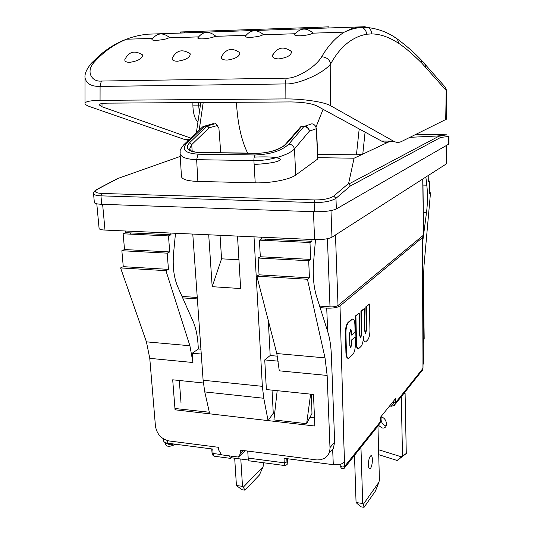 <?xml version="1.0" encoding="UTF-8"?>
<svg xmlns="http://www.w3.org/2000/svg" width="534" height="534" viewBox="0 0 534 534"><rect width="100%" height="100%" fill="white"/><g stroke="black" fill="none" stroke-linecap="round" stroke-linejoin="round"><path stroke-width="0.8" d="M188.362 140.402L184.557 139.467L90.286 106.82C86.728 105.572 84.959 104.41 84.999 103.316C85.467 101.5 90.486 100.512 100.058 100.359L100.085 86.435C91.347 86.548 86.321 83.671 85.006 77.79L85.013 77.25M197.914 122.239C194.716 118.715 193.041 113.014 192.887 105.138L192.901 102.581M445.71 119.89L446.197 90.44L446.911 91.908L446.451 119.169L401.568 141.47C398.925 142.765 396.235 142.658 393.498 141.15L381.49 141.049L316.355 105.665C310.975 103.356 302.484 102.114 290.897 101.934L107.748 103.142C102.288 103.222 99.417 103.776 99.13 104.818L102.007 106.76L190.792 138.106M381.49 141.049C384.32 142.551 387.09 142.658 389.82 141.37L393.985 141.403M262.888 34.056L262.948 34.79C260.739 36.072 256.62 36.926 250.593 37.353C247.162 37.407 245.38 37.073 245.233 36.365L245.466 35.965M238.872 51.831L239.873 52.746C239.806 56.397 235.554 58.847 227.117 60.102C223.139 60.028 221.216 58.98 221.356 56.971L221.637 56.183M215.095 35.584L215.048 36.345C212.639 37.614 208.514 38.455 202.666 38.869C199.509 38.922 197.867 38.622 197.74 37.961L197.954 37.587M189.316 53.04L190.278 53.881C190.151 57.498 185.885 59.948 177.475 61.243C173.824 61.19 172.048 60.235 172.155 58.38L172.389 57.672M393.498 141.15L330.366 105.592C324.472 102.001 302.438 98.703 285.096 98.923L100.058 100.359M366.611 34.229C366.364 31.045 364.896 28.796 362.199 27.474L359.362 26.934L364.722 26.72L368.186 27.594C370.422 29.003 371.617 31.105 371.764 33.909L366.611 34.223C351.986 37 340.045 46.838 330.773 63.74C323.664 73.365 297.879 84.759 285.176 83.938L100.085 86.435L101.32 81.048C91.955 82.143 85.293 71.643 94.291 62.111C103.503 51.858 114.236 44.229 126.505 39.229L126.511 39.229C133.14 36.572 140.382 34.89 148.232 34.169L147.684 34.223M101.32 81.048L286.204 78.144C295.916 79.072 315.808 67.144 321.668 56.764C328.21 45.63 335.759 37.427 344.31 32.14L351.532 28.736L359.362 26.934L180.479 32.988L180.472 31.98L317.757 27.287L317.743 28.362M317.757 27.287L328.997 26.807L328.984 27.868L317.897 28.355M322.389 28.169L323.624 28.115M312.523 32.481L312.684 33.168C310.695 34.47 306.589 35.337 300.362 35.778C296.637 35.825 294.695 35.471 294.521 34.703L294.781 34.276M290.436 50.59L291.471 51.571C291.457 55.262 287.225 57.705 278.761 58.907C274.423 58.813 272.34 57.672 272.514 55.496L272.861 54.622M169.051 37.053L169.345 37.353L168.891 37.847C166.294 39.102 162.162 39.93 156.489 40.337C153.578 40.384 152.063 40.103 151.95 39.496L152.143 39.142M141.65 54.214L142.578 54.989C142.384 58.56 138.099 61.01 129.722 62.351C126.371 62.304 124.729 61.43 124.802 59.721L124.989 59.094M381.323 416.854C380.402 420.972 381.877 424.003 385.755 425.952L386.135 426.045M380.862 416.787C384.12 417.568 386.009 419.918 386.523 423.829C386.496 426.072 385.635 427.474 383.946 428.034L381.923 427.974L378.486 425.291M378.586 449.741L401.241 456.77L397.189 460.482L406.281 453.533L402.502 455.702L401.281 396.695M401.241 456.77L402.502 455.702M397.189 460.482L378.719 454.681M404.238 392.984L405.086 393.204L406.281 453.533M403.37 394.072L405.086 393.204M370.576 468.184L369.915 468.739C369.027 468.859 368.52 467.584 368.387 464.9C368.493 460.041 369.321 456.984 370.856 455.729C373.019 454.714 372.765 465.548 370.576 468.184M360.951 447.292L362.713 503.495L356.065 502.547L360.764 506.826L364.061 507.3L363.32 504.31L378.933 482.189L379.4 479.933L377.952 425.965M362.713 503.495L363.32 504.31M378.933 482.189L375.455 491.026L364.061 507.3M356.065 502.547L354.503 455.382M240.794 459.02L242.503 486.354L243.297 487.162L263.088 466.683L263.549 462.738M263.088 466.683L259.37 475.086L244.939 490.159L241.929 489.725L236.428 485.486L234.686 458.212M243.297 487.162L244.939 490.159M242.503 486.354L236.428 485.486M446.377 145.488L446.25 163.971L331.968 237.203C328.383 238.965 322.596 239.773 314.599 239.606L104.991 230.074C101.273 229.874 99.304 229.34 99.097 228.479L96.794 203.801M104.991 230.074L102.621 204.322L313.451 211.691L314.599 239.606M117.26 178.696L180.245 156.429M439.529 135.89L440.59 137.458L350.344 185.992L335.966 198.328C331.387 201.198 324.111 202.613 314.139 202.56L314.513 211.731L101.727 204.295C97.061 204.095 94.611 203.514 94.364 202.566L93.523 193.468M448.94 136.37L449.001 143.766L448.647 144.18L336.347 208.941C331.868 210.923 324.592 211.858 314.513 211.731M336.347 208.941L335.966 198.328L333.683 196.112L348.629 183.429L354.075 158.211L318.064 157.684M96.013 190.184L97.368 189.296C93.69 191.606 95.159 192.988 101.767 193.448L100.946 195.844L314.139 202.56L314.78 199.95C323.524 199.93 329.825 198.655 333.683 196.112M440.59 137.458L448.58 136.464L448.647 144.18M350.344 185.992L348.629 183.429M389.9 141.376L354.075 158.211M410.045 137.325L439.522 135.883M236.428 102.294C237.59 123.234 241.315 140.162 247.602 153.091M323.07 109.31L315.954 127.179M365.082 132.138L362.773 154.119L356.438 154.86L317.897 154.346M422.915 178.923L423.549 235.093L338.015 305.515C336.38 306.543 333.71 306.983 330.005 306.843L319.632 306.109M327.148 375.442L279.295 370.83L276.819 353.548L256.854 276.185L259.05 274.823L258.129 258.029L260.318 256.747L259.411 240.153L309.974 242.516L310.688 259.417L308.692 260.739L309.426 277.847L307.424 279.255L325.019 357.88L327.148 375.442L329.985 447.612C330.052 452.144 328.37 455.615 324.939 458.032L320.894 459.721L316.969 459.961L240.607 450.155L240.781 452.879L243.257 450.496M328.931 453.359L333.283 448.507L334.671 442.179L331.354 355.097C331 346.125 329.825 338.436 327.836 332.028L316.442 296.023C313.551 286.398 312.63 274.69 313.685 260.899L315.507 239.639M311.889 239.486L311.963 241.281L309.974 242.516M259.411 240.153L261.593 238.952L261.5 237.196M261.593 238.952L311.963 241.281M260.318 256.747L310.688 259.417M258.129 258.029L308.692 260.739M259.05 274.823L309.426 277.847M256.854 276.185L307.424 279.255M278.347 361.178L264.744 359.916L270.177 355.517L277.44 356.178M201.265 354.035L192.28 353.201L198.374 348.996L200.924 349.229M175.492 233.278L173.563 253.396C172.482 266.446 173.877 277.573 177.749 286.765L193.008 321.241C195.684 327.389 197.333 334.738 197.967 343.282L198.374 348.996M189.897 345.745L146.429 341.84L120.584 267.928L123.267 266.666L121.859 250.726L124.529 249.545L123.147 233.792L125.81 232.684L171 234.773L168.484 235.908L169.719 251.941L167.195 253.156L168.45 269.376L165.927 270.671L189.897 345.745L192.954 362.513L149.767 358.347L155.441 426.079C156.862 434.222 161.422 439.182 169.124 440.957L218.519 447.312L218.7 450.015L221.537 454.841L238.498 457.071L240.781 452.879M170.867 233.071L171 234.773M125.81 232.684L125.664 231.015M124.529 249.545L169.719 251.941M123.147 233.792L168.484 235.908M121.859 250.726L167.195 253.156M123.267 266.666L168.45 269.376M264.744 359.916L266.373 389.54L313.485 394.446L314.84 426.019L268.075 420.598L273.261 413.256L272.026 390.134M209.695 413.83L204.776 391.923L263.783 398.264L268.075 420.598L175.052 409.812L172.696 379.801L203.354 382.985M270.177 355.517L268.308 320.56M254.017 236.856L262.361 386.336L203.114 380.235L192.781 234.066M263.783 398.264L262.361 386.336M192.28 353.201L192.954 362.513M273.261 413.256L274.663 413.416M309.92 417.394L314.493 417.908M204.776 391.923L203.114 380.235M176.066 408.63L175.052 409.812M179.304 380.488L181.019 402.85M146.429 341.84L149.767 358.347M130.416 232.897L130.296 234.126M120.584 267.928L165.927 270.671M197.266 297.485L182.014 296.41M238.498 457.071L245.073 450.729M265.338 239.125L265.224 240.427M423.275 342.855L424.19 338.409L423.355 281.785L423.943 266.346L430.497 192.781L429.476 193.502L429.316 180.999L428.281 181.68L428.201 175.539M429.469 192.754L430.497 192.781M428.275 180.973L429.316 180.999M425.852 177.041L426.813 185.178C427.787 193.976 427.681 203.12 426.499 212.605L423.709 233.972M422.734 179.037L423.549 235.093L422.701 241.715M311.936 123.781C314.473 124.322 315.914 125.964 316.255 128.714L309.366 131.157C309.026 128.407 307.571 126.732 304.987 126.151L311.936 123.781L303.946 126.485L288.841 144.093C281.798 150.748 270.584 154.379 255.192 154.973C254.291 156.208 253.864 158.077 253.897 160.587L255.212 182.835L197.88 181.427C187.521 181.026 182.047 179.404 181.467 176.567L180.051 153.245M288.841 144.093C291.811 144.407 293.68 146.016 294.454 148.913L309.366 131.157C308.625 128.34 306.816 126.778 303.946 126.485L301.657 126.478L302.157 126.111L301.036 126.518M285.136 144.614L286.631 143.719C280.283 149.627 270.257 152.844 256.574 153.365L199.696 152.617C188.001 151.769 184.604 148.499 189.49 142.812L206.785 126.218L204.662 126.211L186.813 143.125C181.206 149.52 184.944 153.211 198.034 154.186L255.192 154.973M220.736 152.737L218.893 127.993L215.729 123.594L207.272 125.89L206.785 126.218L208.894 128.02L209.248 127.806L207.372 125.864M189.797 149.827L189.623 149.006L191.673 144.667L192.213 151.296M254.211 157.103C269.643 156.462 278.448 157.223 280.61 159.399C279.189 161.809 270.358 163.504 254.131 164.479M208.894 128.02L191.673 144.667L189.49 142.812M210.509 124.989L213.466 123.581L202.993 126.578M317.79 158.965L316.255 128.714L316.582 128.474L317.79 158.965L295.756 175.032L294.454 148.913C288.934 155.14 269.363 160.954 253.897 160.587L196.645 159.673L198.034 154.186M295.756 175.032C290.069 179.477 270.398 183.316 255.212 182.835M183.703 144.821L185.078 143.506L186.813 143.125M180.045 153.118L180.045 153.165C180.666 157.103 186.199 159.272 196.645 159.673L197.88 181.427M101.727 204.295L100.946 195.844C96.354 195.631 93.877 194.89 93.523 193.615M438.701 135.803L447.018 134.828L439.575 135.91M416.133 134.348L447.018 134.828M316.582 128.474L316.208 128.26M237.51 236.101L240.654 288.554L212.185 286.678L208.714 234.793M212.185 286.678L221.557 258.823L220.048 235.307M221.557 258.823L238.932 259.771M351.692 335.072L355.057 331.961L354.896 324.739C354.703 320.707 353.902 318.825 352.5 319.085L348.442 322.583C346.813 324.505 345.972 327.929 345.919 332.856L346.412 352.754C346.613 356.685 347.4 358.521 348.769 358.254L352.907 354.362C354.476 352.36 355.284 348.982 355.337 344.223L355.17 337.047L351.806 340.198L351.886 343.636L350.725 347.788L349.803 345.611L349.51 333.536L350.664 329.398L351.612 331.621L351.692 335.072L351.212 335.025L350.584 329.438M221.376 454.574L213.093 453.486C213.313 455.442 214.107 456.41 215.476 456.376L230.087 458.312M229.026 455.822L230.695 458.392L231.556 457.798L231.449 456.143M248.604 460.054L231.556 457.798M197.366 298.933L182.675 297.892M167.583 440.663L167.803 443.233L212.752 449.061L213.093 453.486L212.038 452.885C212.352 454.908 213.213 456.036 214.628 456.27M209.335 412.228L174.945 408.503M209.268 411.934L209.188 412.455M365.944 341.633L367.679 339.938C369.127 338.069 369.882 334.838 369.942 330.259L369.448 304.033L366.337 306.783L366.771 329.051L365.616 333.303L364.689 331.013L364.241 308.625L361.391 311.148L361.858 333.69L360.67 338.015L359.722 335.706L359.242 313.044L355.911 315.981L356.512 343.095C356.699 346.953 357.446 348.762 358.755 348.522L361.031 346.433C362.533 344.503 363.314 341.206 363.367 336.547C363.541 340.352 364.261 342.147 365.523 341.914L365.944 341.633M365.229 333.223L366.304 329.011L365.87 306.743L369.448 304.033M365.87 306.743L366.337 306.783M360.276 337.935L361.391 333.65L360.917 311.108L364.241 308.625M360.917 311.108L361.391 311.148M358.127 348.522C356.899 348.542 356.205 346.72 356.038 343.055L355.437 315.941L359.242 313.044M355.437 315.941L355.911 315.981M364.922 341.914L363.233 339.604M348.101 358.267C346.833 358.274 346.105 356.418 345.925 352.707L345.431 332.809C345.485 327.889 346.326 324.465 347.954 322.543L351.619 319.312L352.687 319.025M350.331 347.701L351.412 343.596L351.332 340.158L355.17 337.047M351.332 340.158L351.806 340.198M379.914 423.596L380.455 421.5L380.301 417.481L395.634 398.484L395.687 402.549L393.531 402.983L393.505 401.121M320.12 307.657L326.715 308.125C332.869 308.365 337.301 307.631 340.011 305.915L422.381 237.67L422.674 237.176L421.913 236.435M422.674 237.176L423.395 363.774L423.001 364.548L422.381 237.67M340.759 464.146L340.832 466.169C340.165 466.849 341.733 469.62 344.136 468.398L344.684 466.369L380.375 421.713L378.98 424.677L344.584 467.831M340.011 305.915L344.403 461.937C342.374 464.173 338.676 465.094 333.296 464.68L284.028 458.299L284.262 462.831L285.089 465.588C286.938 464.814 287.639 464.173 287.205 463.672L286.958 461.957L284.262 462.831L248.19 458.092C248.37 460.088 248.911 461.029 249.812 460.922L284.816 465.555M248.19 458.092L247.736 451.07M310.614 394.145L306.629 423.696L273.942 419.924L277.186 390.668M311.409 394.226L311.976 413.463L306.629 423.696M422.955 368.166L421.079 371.851M167.803 443.233C165.226 442.853 163.838 442.079 163.638 440.917L163.451 438.881M168.303 443.3L168.357 443.781L165.266 443.56L165.16 442.539M168.357 443.781C168.751 445.029 170.546 445.102 173.75 444.001M189.316 139.501L184.557 139.467M192.887 105.138L198.648 105.105L199.349 112.414M102.014 103.523L102.007 106.76M444.562 86.248L445.63 87.603L446.197 90.44L421.88 63.226L421.032 59.775L419.35 58.086M421.88 63.226C412.635 54.067 404.926 47.453 398.758 43.381L397.369 39.029L394.366 37.06M425.558 66.964L424.764 63.599L423.182 61.957M286.204 78.144L285.176 83.938L285.096 98.923M90.4 64.34L91.808 62.805L94.291 62.111M321.668 56.764C326.361 57.078 329.398 59.407 330.773 63.74L330.366 105.592M371.764 33.909C380.241 34.016 389.246 37.173 398.758 43.381M446.911 91.908L445.63 87.603L421.032 59.775C414.364 52.746 406.474 45.831 397.369 39.029C388.852 32.801 379.127 28.99 368.186 27.594L362.199 27.474C356.632 27.621 350.671 29.176 344.31 32.14L312.684 33.168M184.664 31.906L184.664 32.921L148.232 34.169M198.635 102.541L198.648 105.105L200.417 105.118M446.09 145.655L446.25 163.971M330.987 210.596L331.968 237.203M118.087 178.263L117.727 178.376M348.902 183.963L439.535 135.876M199.175 130.183L203.207 102.515M356.438 154.86L359.188 128.934M330.005 306.843L327.422 238.718M329.985 447.612L334.671 442.179M276.819 353.548L325.019 357.88M424.19 338.409L423.255 339.49M426.499 212.605L423.402 212.499M423.001 185.091L426.813 185.178M300.181 127.386L302.077 126.144M300.782 126.705L301.657 126.478L286.631 143.719M257.101 153.218L256.574 153.365M200.25 152.47L199.696 152.617M217.425 125.497L209.248 127.806M201.625 127.866L202.967 126.591L205.149 125.89M205.25 125.857L203.2 126.445M202.88 126.671L202.353 127.172M101.774 193.448L314.78 199.95M97.368 189.296L118.969 177.922M338.015 305.515L335.479 234.947M366.304 329.011L366.771 329.051M361.391 333.65L361.858 333.69M356.038 343.055L356.512 343.095M351.619 319.312L352.1 319.352M347.954 322.543L348.442 322.583M345.431 332.809L345.919 332.856M345.925 352.707L346.412 352.754M351.412 343.596L351.886 343.636M351.132 331.574L351.612 331.621M393.531 402.983L392.837 404.605L391.102 405.126L391.509 406.22L394.339 405.406L395.687 402.549L422.955 368.433L422.975 334.765M390.341 405.046L391.102 405.126M287.666 458.766L287.225 463.298M343.235 425.898L344.684 466.369C343.055 467.263 341.767 467.197 340.832 466.169M286.791 458.653L286.958 461.957M333.296 464.68L332.655 449.488M327.702 331.607L326.715 308.125M174.645 444.121L174.011 444.929M263.209 34.403C256.52 28.99 250.526 29.644 245.233 36.365M239.873 52.746C232.07 47.286 225.895 48.694 221.356 56.971M215.409 35.898C208.734 30.632 202.847 31.319 197.74 37.961M190.278 53.881C182.441 48.654 176.4 50.156 172.155 58.38M126.505 39.229C117.607 42.406 108.782 47.639 100.045 54.922L91.808 62.805C86.795 68.666 84.532 73.665 85.006 77.79L84.999 103.316M126.511 39.229L152.631 38.375M245.88 35.344L215.048 36.345M262.948 34.79L295.148 33.742M198.401 36.886L168.891 37.847M142.578 54.989C134.708 49.976 128.781 51.551 124.802 59.721M169.345 37.353C162.683 32.214 156.883 32.928 151.95 39.496M291.471 51.571C283.701 45.871 277.38 47.179 272.514 55.496M312.857 32.848C306.149 27.287 300.035 27.901 294.521 34.703M385.174 427.38L383.946 428.034M369.915 468.739L369.421 468.672M285.717 143.96L300.762 126.718M189.623 149.006L190.925 150.715C194.263 152.023 197.26 152.604 199.91 152.47L256.781 153.211C266.386 153.492 280.811 149.714 285.71 143.966M215.729 123.594L207.526 125.87M202.96 126.598L185.078 143.506C177.969 151.429 180.832 150.862 180.045 153.165M93.53 193.628C93.677 191.853 94.852 190.418 97.048 189.323M118.228 178.189L97.081 189.31M200.791 102.528L196.358 132.839M211.731 448.927L212.038 452.879M352.019 319.045L352.5 319.085M287.225 463.412L287.679 458.773M422.354 370.322L423.008 368.3L423.015 364.535M395.374 404.104L421.079 371.844M380.455 421.5L380.388 417.374M391.382 406.207L389.56 406.014M165.273 443.6C166.054 446.664 168.958 447.112 173.977 444.935M175.553 444.235L174.311 444.789"/></g></svg>

